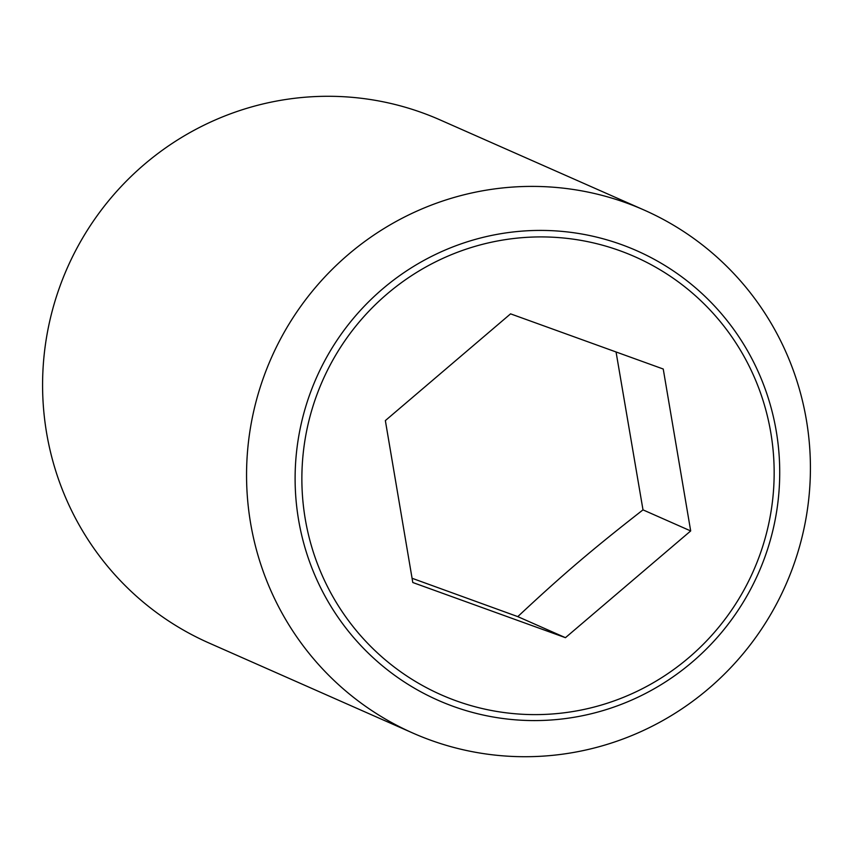 <?xml version="1.0" encoding="UTF-8"?>
<svg xmlns="http://www.w3.org/2000/svg" width="853" height="853" viewBox="0 0 853 853"><rect width="100%" height="100%" fill="white"/><g stroke="black" fill="none" stroke-linecap="round" stroke-linejoin="round"><path stroke-width="1.28" d="M412.074 578.27L517.782 616.623C562.799 574.538 592.249 549.428 643.002 509.87L616.058 351.969M264.057 375.992A285.926 281.138 113.8 0 0 412.937 733.1A285.926 281.138 113.8 0 0 792.917 567.117A285.926 281.138 113.8 0 0 644.026 210.009A285.926 281.138 113.8 0 0 264.057 375.992M764.683 557.627A245.749 241.634 -66.2 0 1 453.369 706.412A245.749 241.634 -66.2 0 1 310.151 393.372A245.749 241.634 -66.2 0 1 621.464 244.587A245.749 241.634 -66.2 0 1 764.683 557.627M644.026 210.009L440.063 119.9A285.926 281.138 113.8 0 0 60.083 285.883A285.926 281.138 113.8 0 0 208.974 642.991L412.937 733.1M316.527 395.728A239.49 235.481 113.8 0 0 456.11 700.803A239.49 235.481 113.8 0 0 759.501 555.804A239.49 235.481 113.8 0 0 619.928 250.729A239.49 235.481 113.8 0 0 316.527 395.728M565.454 637.681L412.788 582.514L385.353 420.593L510.574 313.851L663.239 369.018L690.685 530.939L565.454 637.681L517.782 616.623M690.685 530.939L643.002 509.87"/></g></svg>
